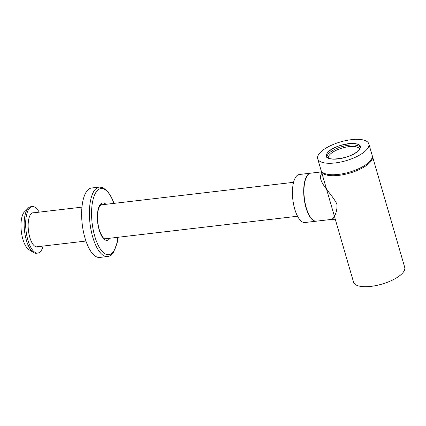 <?xml version="1.0" encoding="UTF-8"?>
<svg xmlns="http://www.w3.org/2000/svg" width="426" height="426" viewBox="0 0 426 426"><rect width="100%" height="100%" fill="white"/><g stroke="black" fill="none" stroke-linecap="round" stroke-linejoin="round"><path stroke-width="0.64" d="M327.248 153.184A17.482 6.422 -16.2 0 0 326.481 156.182A17.482 6.422 -16.2 0 0 341.455 158.371A17.482 6.422 -16.2 0 0 359.283 149.43A17.482 6.422 -16.2 0 0 360.05 146.432A17.482 6.422 -16.2 0 0 345.076 144.244A17.482 6.422 -16.2 0 0 327.248 153.184C319.362 163.153 353.41 159.159 359.283 149.43C367.169 139.462 333.121 143.455 327.248 153.184M318.866 154.169A26.63 9.787 163.8 0 1 346.029 140.548A26.63 9.787 163.8 0 1 368.841 143.876A26.63 9.787 163.8 0 1 367.665 148.445A26.63 9.787 163.8 0 1 340.507 162.066A26.63 9.787 163.8 0 1 317.695 158.738A26.63 9.787 163.8 0 1 318.866 154.169A26.63 9.787 163.8 0 1 346.029 140.548A26.63 9.787 163.8 0 1 368.841 143.876A26.63 9.787 163.8 0 1 367.665 148.445A26.63 9.787 163.8 0 1 340.507 162.066A26.63 9.787 163.8 0 1 317.695 158.738A26.63 9.787 163.8 0 1 318.866 154.169M372.17 155.341A26.63 9.787 163.8 0 1 370.998 159.91A26.63 9.787 163.8 0 1 343.835 173.536A26.63 9.787 163.8 0 1 321.023 170.203A26.63 9.787 163.8 0 0 343.835 173.536A26.63 9.787 163.8 0 0 370.998 159.91A26.63 9.787 163.8 0 0 372.17 155.341L368.841 143.876L372.17 155.341M321.199 170.682A26.63 9.787 -16.2 0 0 321.305 171.177A26.63 9.787 -16.2 0 0 338.755 175.384A26.63 9.787 -16.2 0 0 372.452 156.321A26.63 9.787 -16.2 0 0 372.276 155.841M335.96 221.616L353.553 282.172A26.63 9.787 -16.2 0 0 370.998 286.373A26.63 9.787 -16.2 0 0 404.7 267.31L372.452 156.321M321.518 171.896L310.815 173.153A24.17 9.329 -96.7 0 0 307.354 175.571A24.17 9.329 -96.7 0 0 305.128 203.106A24.17 9.329 -96.7 0 0 316.443 221.169L332.477 219.289C333.276 218.682 336.082 220.609 335.954 221.589L323.18 177.621M321.944 173.366L321.497 173.915C316.603 181.268 331.018 192.419 336.865 203.958C338.164 215.929 328.6 222.995 334.043 217.09M310.687 173.169A24.17 9.329 83.3 0 0 310.565 173.18A24.17 9.329 83.3 0 0 307.103 175.603A24.17 9.329 83.3 0 0 304.878 203.138A24.17 9.329 83.3 0 0 316.193 221.195A24.17 9.329 83.3 0 0 316.316 221.179A24.17 9.329 83.3 0 1 316.193 221.195A24.17 9.329 83.3 0 1 304.878 203.138A24.17 9.329 83.3 0 1 307.103 175.603A24.17 9.329 83.3 0 1 310.565 173.18A24.17 9.329 83.3 0 1 310.687 173.169M299.302 174.5A24.17 9.329 83.3 0 0 295.841 176.923A24.17 9.329 83.3 0 0 293.615 204.459A24.17 9.329 83.3 0 0 304.931 222.516L316.193 221.195L304.931 222.516A24.17 9.329 83.3 0 1 293.615 204.459A24.17 9.329 83.3 0 1 295.841 176.923A24.17 9.329 83.3 0 1 299.302 174.5L310.565 173.18L299.302 174.5M33.782 212.782A17.178 6.63 83.3 0 0 32.791 212.798A17.178 6.63 83.3 0 0 30.571 214.475A17.178 6.63 83.3 0 0 28.931 233.746A17.178 6.63 83.3 0 0 36.79 246.899A17.178 6.63 83.3 0 0 37.76 246.691M43.164 246.058A23.419 9.037 -96.7 0 1 41.109 250.738A23.419 9.037 -96.7 0 1 37.76 253.081A23.419 9.037 -96.7 0 1 26.795 235.583A23.419 9.037 -96.7 0 1 28.952 208.905A23.419 9.037 -96.7 0 1 32.301 206.557A23.419 9.037 -96.7 0 1 39.187 212.148M32.301 206.557L30.8 206.732A23.419 9.037 83.3 0 0 29.037 207.435A23.419 9.037 83.3 0 0 27.45 209.081A23.419 9.037 83.3 0 0 24.878 233.427A23.419 9.037 83.3 0 0 34.378 252.991A23.419 9.037 83.3 0 0 36.258 253.257L37.76 253.081M34.378 252.991L28.223 249.279A20.075 7.748 -96.7 0 1 21.348 231.579A20.075 7.748 -96.7 0 1 23.813 212.595A20.075 7.748 -96.7 0 1 23.909 212.468L29.037 207.435M86.574 191.492A34.964 13.494 -96.7 0 1 91.574 187.994A34.964 13.494 -96.7 0 0 86.574 191.492A34.964 13.494 -96.7 0 0 83.352 231.318A34.964 13.494 -96.7 0 0 99.716 257.437A34.964 13.494 -96.7 0 1 83.352 231.318A34.964 13.494 -96.7 0 1 86.574 191.492M322.067 173.787L321.497 173.915M105.408 238.895A17.205 6.64 83.3 0 0 106.223 238.661A17.205 6.64 83.3 0 1 105.408 238.895C105.376 238.677 103.3 240.434 99.567 230.684C97.075 222.787 96.382 211.887 99.854 205.912L101.399 204.714A17.205 6.64 83.3 0 1 102.245 204.752A17.205 6.64 83.3 0 0 101.399 204.714L99.854 205.912C96.382 211.887 97.075 222.787 99.567 230.684C103.3 240.434 105.376 238.677 105.408 238.895M94.332 190.582A34.964 13.494 -96.7 0 1 99.333 187.083L91.574 187.994L99.333 187.083A34.964 13.494 -96.7 0 0 94.332 190.582A34.964 13.494 -96.7 0 0 91.111 230.407A34.964 13.494 -96.7 0 0 107.474 256.532A34.964 13.494 -96.7 0 1 91.111 230.407A34.964 13.494 -96.7 0 1 94.332 190.582M96.26 191.87A33.324 12.86 -96.7 0 1 113.886 203.388A33.324 12.86 -96.7 0 0 96.26 191.87A33.324 12.86 -96.7 0 0 94.737 236.185A33.324 12.86 -96.7 0 0 113.55 251.388A33.324 12.86 -96.7 0 1 94.737 236.185A33.324 12.86 -96.7 0 1 96.26 191.87M117.864 237.298A33.324 12.86 -96.7 0 1 113.55 251.388A33.324 12.86 -96.7 0 0 117.864 237.298M109.796 238.459A18.845 7.274 83.3 0 0 109.956 238.225A18.845 7.274 83.3 0 1 109.796 238.459A18.845 7.274 83.3 0 1 99.151 229.864A18.845 7.274 83.3 0 1 100.014 204.799A18.845 7.274 83.3 0 0 99.151 229.864A18.845 7.274 83.3 0 0 109.796 238.459M105.978 204.315A18.845 7.274 83.3 0 0 100.014 204.799A18.845 7.274 83.3 0 1 105.978 204.315M330.832 151.736A17.344 6.374 -16.2 0 0 326.944 157.061A17.344 6.374 -16.2 0 1 330.832 151.736A17.344 6.374 -16.2 0 1 347.856 145.346A17.344 6.374 -16.2 0 1 360.13 147.423A17.344 6.374 -16.2 0 0 347.856 145.346A17.344 6.374 -16.2 0 0 330.832 151.736M331.923 152.78A16.252 5.975 -16.2 0 0 328.329 158.115A16.252 5.975 -16.2 0 1 331.923 152.78A16.252 5.975 -16.2 0 1 348.319 146.725A16.252 5.975 -16.2 0 1 359.528 149.052A16.252 5.975 -16.2 0 0 348.319 146.725A16.252 5.975 -16.2 0 0 331.923 152.78M317.695 158.738L321.023 170.203L317.695 158.738M323.243 177.85L321.305 171.177M297.545 216.232L104.817 238.826L297.545 216.232M85.94 241.041L36.279 246.862L85.94 241.041M293.567 182.323L100.84 204.917L293.567 182.323M81.962 207.132L32.301 212.952L81.962 207.132M113.396 252.506L117.102 243.145L118.029 237.277L117.102 243.145L113.396 252.506C111.17 255.243 109.2 256.585 107.474 256.532L99.716 257.437L107.474 256.532C109.2 256.585 111.17 255.243 113.396 252.506M114.051 203.367L111.74 197.765L107.533 191.162L102.698 187.531L99.333 187.083L102.698 187.531L107.533 191.162L111.74 197.765L114.051 203.367"/></g></svg>
